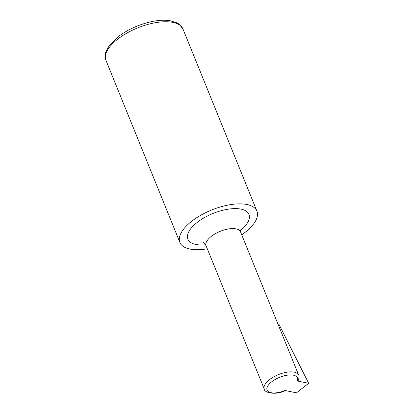 <?xml version="1.0" encoding="UTF-8"?>
<svg xmlns="http://www.w3.org/2000/svg" width="414" height="414" viewBox="0 0 414 414"><rect width="100%" height="100%" fill="white"/><g stroke="black" fill="none" stroke-linecap="round" stroke-linejoin="round"><path stroke-width="0.62" d="M297.174 380.973A16.348 7.121 157.9 0 0 283.756 375.928A16.348 7.121 157.9 0 0 266.859 389.155A16.348 7.121 157.9 0 0 284.998 390.505L296.496 392.839L308.673 383.302L297.174 380.973L298.158 380.637C299.208 377.687 299.384 375.845 298.68 375.11A18.568 8.089 157.9 0 0 278.436 374.603A18.568 8.089 157.9 0 0 264.277 389.082C263.904 392.498 275.351 395.727 285.655 390.474M308.673 383.302L278.927 324.25L277.949 324.053M241.709 234.81A41.566 18.107 157.9 0 0 256.928 211.15A41.566 18.107 157.9 0 0 211.601 210.012A41.566 18.107 157.9 0 0 179.899 242.428A41.566 18.107 157.9 0 0 189.959 249.068A41.566 18.107 157.9 0 0 207.305 248.783M240.192 227.131C239.753 227.188 239.856 228.751 240.498 231.819A18.568 8.089 157.9 0 0 228.787 228.895A18.568 8.089 157.9 0 0 211.306 236.373A18.568 8.089 157.9 0 0 206.089 245.792L264.277 389.082M182.978 29.032A41.566 18.107 157.9 0 0 156.756 22.48A41.566 18.107 157.9 0 0 117.628 39.232A41.566 18.107 157.9 0 0 105.948 60.309L105.327 54.094L105.886 51.807L109.348 45.38L117.726 37.048C127.843 29.389 139.477 24.183 152.631 21.43C159.199 20.151 165.031 19.908 170.133 20.7L177.094 22.894L179.091 24.141L182.978 29.032L256.928 211.15M240.146 230.748A32.975 14.366 157.9 0 0 240.772 209.07A32.975 14.366 157.9 0 0 197.126 222.473A32.975 14.366 157.9 0 0 205.598 244.777M240.498 231.819L298.68 375.11M105.948 60.309L179.899 242.428M206.089 245.792C204.423 243.158 203.409 241.962 203.036 242.216"/></g></svg>
